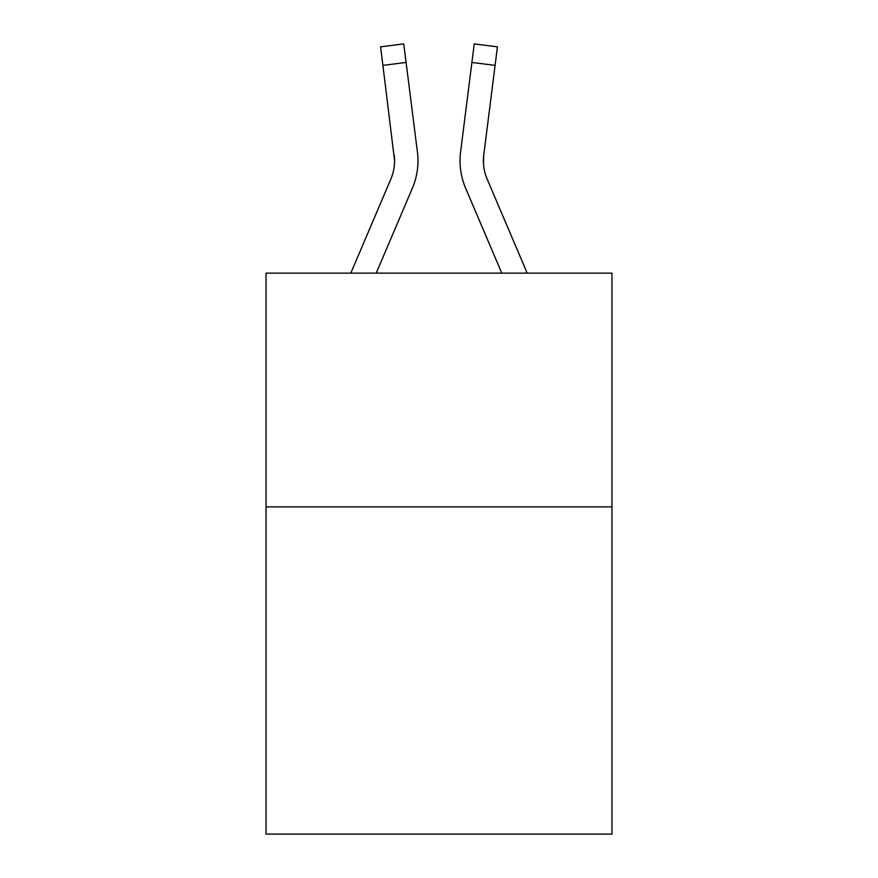 <?xml version="1.0" encoding="UTF-8"?>
<svg xmlns="http://www.w3.org/2000/svg" width="878" height="878" viewBox="0 0 878 878"><rect width="100%" height="100%" fill="white"/><g stroke="black" fill="none" stroke-linecap="round" stroke-linejoin="round"><path stroke-width="1.32" d="M611.966 506.88L611.966 834.1L266.034 834.1L266.034 273.146L611.966 273.146L611.966 506.88L266.034 506.88M376.201 273.146L412.364 188.232A70.119 70.119 0 0 0 417.412 151.971L406.097 62.448L382.907 65.378L380.569 46.83L403.759 43.9L406.097 62.448M417.061 149.172L417.412 151.971M501.799 273.146L465.636 188.232A70.119 70.119 0 0 1 460.588 151.971L474.241 43.9L497.431 46.83L495.093 65.378L471.903 62.448M483.46 163.045L483.778 154.901L495.093 65.378M350.805 273.146L390.853 179.079A46.743 46.743 0 0 0 394.595 160.85L382.907 65.378M390.853 179.079A46.743 46.743 0 0 0 394.595 160.85A46.743 46.743 0 0 1 390.853 179.079A46.743 46.743 0 0 0 394.595 160.85A46.743 46.743 0 0 1 390.853 179.079A46.743 46.743 0 0 0 394.595 160.85A46.743 46.743 0 0 1 390.853 179.079A46.743 46.743 0 0 0 394.595 160.85A46.743 46.743 0 0 1 390.853 179.079A46.743 46.743 0 0 0 394.595 160.85A46.743 46.743 0 0 1 390.853 179.079A46.743 46.743 0 0 0 394.595 160.85A46.743 46.743 0 0 1 390.853 179.079A46.743 46.743 0 0 0 394.595 160.85A46.743 46.743 0 0 1 390.853 179.079A46.743 46.743 0 0 0 394.595 160.85A46.743 46.743 0 0 1 390.853 179.079A46.743 46.743 0 0 0 394.595 160.85A46.743 46.743 0 0 1 390.853 179.079A46.743 46.743 0 0 0 394.595 160.85A46.743 46.743 0 0 1 390.853 179.079A46.743 46.743 0 0 0 394.595 160.85A46.743 46.743 0 0 1 390.853 179.079A46.743 46.743 0 0 0 394.595 160.85A46.743 46.743 0 0 1 390.853 179.079A46.743 46.743 0 0 0 394.222 154.901L394.595 160.85M487.147 179.079A46.743 46.743 0 0 1 483.405 160.85L483.778 154.901A46.743 46.743 0 0 0 487.147 179.079A46.743 46.743 0 0 1 483.405 160.85A46.743 46.743 0 0 0 487.147 179.079A46.743 46.743 0 0 1 483.405 160.85A46.743 46.743 0 0 0 487.147 179.079A46.743 46.743 0 0 1 483.405 160.85A46.743 46.743 0 0 0 487.147 179.079A46.743 46.743 0 0 1 483.405 160.85A46.743 46.743 0 0 0 487.147 179.079A46.743 46.743 0 0 1 483.405 160.85A46.743 46.743 0 0 0 487.147 179.079A46.743 46.743 0 0 1 483.405 160.85A46.743 46.743 0 0 0 487.147 179.079A46.743 46.743 0 0 1 483.405 160.85A46.743 46.743 0 0 0 487.147 179.079A46.743 46.743 0 0 1 483.405 160.85A46.743 46.743 0 0 0 487.147 179.079A46.743 46.743 0 0 1 483.405 160.85A46.743 46.743 0 0 0 487.147 179.079A46.743 46.743 0 0 1 483.405 160.85A46.743 46.743 0 0 0 487.147 179.079A46.743 46.743 0 0 1 483.405 160.85A46.743 46.743 0 0 0 487.147 179.079A46.743 46.743 0 0 1 483.405 160.85A46.743 46.743 0 0 0 487.147 179.079A46.743 46.743 0 0 1 483.405 160.85A46.743 46.743 0 0 0 487.147 179.079A46.743 46.743 0 0 1 483.405 160.85A46.743 46.743 0 0 0 487.147 179.079A46.743 46.743 0 0 1 483.405 160.85A46.743 46.743 0 0 0 487.147 179.079A46.743 46.743 0 0 1 483.405 160.85A46.743 46.743 0 0 0 487.147 179.079A46.743 46.743 0 0 1 483.405 160.85A46.743 46.743 0 0 0 487.147 179.079A46.743 46.743 0 0 1 483.405 160.85A46.743 46.743 0 0 0 487.147 179.079L527.195 273.146M460.116 164.186L460.039 160.729M460.588 151.971L460.939 149.172M380.569 46.83L403.759 43.9M474.241 43.9L497.431 46.83"/></g></svg>
